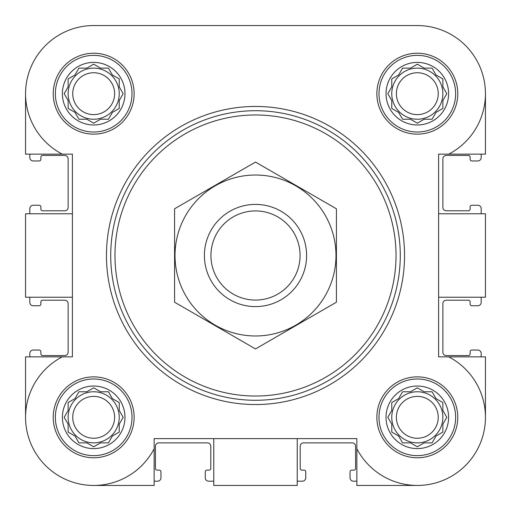 <?xml version="1.0" encoding="UTF-8"?>
<svg xmlns="http://www.w3.org/2000/svg" width="511" height="511" viewBox="0 0 511 511"><rect width="100%" height="100%" fill="white"/><g stroke="black" fill="none" stroke-linecap="round" stroke-linejoin="round"><path stroke-width="0.77" d="M55.36 93.685A38.325 38.325 0 0 1 112.848 60.496A38.325 38.325 0 0 1 112.848 126.875A38.325 38.325 0 0 1 55.36 93.685M124.971 93.685A31.286 31.286 0 0 0 93.685 62.393A31.286 31.286 0 0 0 62.393 93.685A31.286 31.286 0 0 0 93.685 124.971A31.286 31.286 0 0 0 124.971 93.685M55.36 417.315A38.325 38.325 0 0 1 112.848 384.125A38.325 38.325 0 0 1 112.848 450.504A38.325 38.325 0 0 1 55.36 417.315M124.971 417.315A31.286 31.286 0 0 0 93.685 386.029A31.286 31.286 0 0 0 62.393 417.315A31.286 31.286 0 0 0 93.685 448.607A31.286 31.286 0 0 0 124.971 417.315M378.99 417.315A38.325 38.325 0 0 1 436.477 384.125A38.325 38.325 0 0 1 436.477 450.504A38.325 38.325 0 0 1 378.99 417.315M448.607 417.315A31.286 31.286 0 0 0 417.315 386.029A31.286 31.286 0 0 0 386.029 417.315A31.286 31.286 0 0 0 417.315 448.607A31.286 31.286 0 0 0 448.607 417.315M378.99 93.685A38.325 38.325 0 0 1 436.477 60.496A38.325 38.325 0 0 1 436.477 126.875A38.325 38.325 0 0 1 378.99 93.685M448.607 93.685A31.286 31.286 0 0 0 417.315 62.393A31.286 31.286 0 0 0 386.029 93.685A31.286 31.286 0 0 0 417.315 124.971A31.286 31.286 0 0 0 448.607 93.685M485.45 93.685L485.45 154.15L448.715 154.15A68.135 68.135 0 0 0 417.315 25.55L362.625 25.55M250.575 25.55L221.435 25.55M153.3 25.55L93.685 25.55A68.135 68.135 0 0 0 62.285 154.15L25.55 154.15L25.55 93.685M417.315 485.45L356.85 485.45L356.85 448.715A68.135 68.135 0 0 0 465.495 465.495A68.135 68.135 0 0 0 448.715 356.85L438.61 356.85L438.61 154.15L448.715 154.15M297.23 438.61L297.23 485.45L213.77 485.45L213.77 438.61M438.61 213.77L485.45 213.77L485.45 297.23L438.61 297.23M356.85 448.715L356.85 438.61L154.15 438.61L154.15 448.715A68.135 68.135 0 0 1 45.505 465.495A68.135 68.135 0 0 1 62.285 356.85L25.55 356.85L25.55 417.315M62.285 154.15L72.39 154.15L72.39 356.85L62.285 356.85M417.315 25.55L93.685 25.55M53.227 93.685A40.452 40.452 0 0 1 113.908 58.65A40.452 40.452 0 0 1 113.908 128.715A40.452 40.452 0 0 1 53.227 93.685M53.227 417.315A40.452 40.452 0 0 1 113.908 382.285A40.452 40.452 0 0 1 113.908 452.35A40.452 40.452 0 0 1 53.227 417.315M376.863 417.315A40.452 40.452 0 0 1 437.544 382.285A40.452 40.452 0 0 1 437.544 452.35A40.452 40.452 0 0 1 376.863 417.315M376.863 93.685A40.452 40.452 0 0 1 437.544 58.65A40.452 40.452 0 0 1 437.544 128.715A40.452 40.452 0 0 1 376.863 93.685M154.15 448.715L154.15 485.45L93.685 485.45M448.715 356.85L485.45 356.85L485.45 417.315M72.39 213.77L25.55 213.77L25.55 297.23L72.39 297.23M29.81 154.15L29.81 157.56A3.405 3.405 0 0 0 33.215 160.965L39.175 160.965A1.705 1.705 0 0 0 40.88 159.26L40.88 157.133A1.705 1.705 0 0 1 42.585 155.427L64.725 155.427A3.405 3.405 0 0 1 68.135 158.838L68.135 207.383A3.405 3.405 0 0 1 64.725 210.788L42.585 210.788A1.705 1.705 0 0 1 40.88 209.082L40.88 206.955A1.705 1.705 0 0 0 39.175 205.25L33.215 205.25A3.405 3.405 0 0 0 29.81 208.66L29.81 213.77M29.81 297.23L29.81 302.34A3.405 3.405 0 0 0 33.215 305.75L39.175 305.75A1.705 1.705 0 0 0 40.88 304.045L40.88 301.918A1.705 1.705 0 0 1 42.585 300.213L64.725 300.213A3.405 3.405 0 0 1 68.135 303.617L68.135 352.162A3.405 3.405 0 0 1 64.725 355.573L42.585 355.573A1.705 1.705 0 0 1 40.88 353.868L40.88 351.74A1.705 1.705 0 0 0 39.175 350.035L33.215 350.035A3.405 3.405 0 0 0 29.81 353.44L29.81 356.85M481.19 356.85L481.19 353.44A3.405 3.405 0 0 0 477.785 350.035L471.825 350.035A1.705 1.705 0 0 0 470.12 351.74L470.12 353.868A1.705 1.705 0 0 1 468.415 355.573L446.275 355.573A3.405 3.405 0 0 1 442.865 352.162L442.865 303.617A3.405 3.405 0 0 1 446.275 300.213L468.415 300.213A1.705 1.705 0 0 1 470.12 301.918L470.12 304.045A1.705 1.705 0 0 0 471.825 305.75L477.785 305.75A3.405 3.405 0 0 0 481.19 302.34L481.19 297.23M481.19 213.77L481.19 208.66A3.405 3.405 0 0 0 477.785 205.25L471.825 205.25A1.705 1.705 0 0 0 470.12 206.955L470.12 209.082A1.705 1.705 0 0 1 468.415 210.788L446.275 210.788A3.405 3.405 0 0 1 442.865 207.383L442.865 158.838A3.405 3.405 0 0 1 446.275 155.427L468.415 155.427A1.705 1.705 0 0 1 470.12 157.133L470.12 159.26A1.705 1.705 0 0 0 471.825 160.965L477.785 160.965A3.405 3.405 0 0 0 481.19 157.56L481.19 154.15M154.15 481.19L157.56 481.19A3.405 3.405 0 0 0 160.965 477.785L160.965 471.825A1.705 1.705 0 0 0 159.26 470.12L157.133 470.12A1.705 1.705 0 0 1 155.427 468.415L155.427 446.275A3.405 3.405 0 0 1 158.838 442.865L207.383 442.865A3.405 3.405 0 0 1 210.788 446.275L210.788 468.415A1.705 1.705 0 0 1 209.082 470.12L206.955 470.12A1.705 1.705 0 0 0 205.25 471.825L205.25 477.785A3.405 3.405 0 0 0 208.66 481.19L213.77 481.19M297.23 481.19L302.34 481.19A3.405 3.405 0 0 0 305.75 477.785L305.75 471.825A1.705 1.705 0 0 0 304.045 470.12L301.918 470.12A1.705 1.705 0 0 1 300.213 468.415L300.213 446.275A3.405 3.405 0 0 1 303.617 442.865L352.162 442.865A3.405 3.405 0 0 1 355.573 446.275L355.573 468.415A1.705 1.705 0 0 1 353.868 470.12L351.74 470.12A1.705 1.705 0 0 0 350.035 471.825L350.035 477.785A3.405 3.405 0 0 0 353.44 481.19L356.85 481.19M410.474 68.135L402.566 68.135L398.612 74.976L391.765 78.93L391.765 86.838L387.817 93.685L391.765 100.526L391.765 108.434L398.612 112.388L402.566 119.235L410.474 119.235L417.315 123.183L424.162 119.235L432.07 119.235L436.024 112.388L442.865 108.434L442.865 100.526L446.818 93.685L442.865 86.838L442.865 78.93L436.024 74.976L432.07 68.135L424.162 68.135L417.315 64.182L410.474 68.135L402.566 68.135M410.474 391.765L402.566 391.765L398.612 398.612L391.765 402.566L391.765 410.474L387.817 417.315L391.765 424.162L391.765 432.07L398.612 436.024L402.566 442.865L410.474 442.865L417.315 446.818L424.162 442.865L432.07 442.865L436.024 436.024L442.865 432.07L442.865 424.162L446.818 417.315L442.865 410.474L442.865 402.566L436.024 398.612L432.07 391.765L424.162 391.765L417.315 387.817L410.474 391.765L402.566 391.765M86.838 391.765L78.93 391.765L74.976 398.612L68.135 402.566L68.135 410.474L64.182 417.315L68.135 424.162L68.135 432.07L74.976 436.024L78.93 442.865L86.838 442.865L93.685 446.818L100.526 442.865L108.434 442.865L112.388 436.024L119.235 432.07L119.235 424.162L123.183 417.315L119.235 410.474L119.235 402.566L112.388 398.612L108.434 391.765L100.526 391.765L93.685 387.817L86.838 391.765L78.93 391.765M86.838 68.135L78.93 68.135L74.976 74.976L68.135 78.93L68.135 86.838L64.182 93.685L68.135 100.526L68.135 108.434L74.976 112.388L78.93 119.235L86.838 119.235L93.685 123.183L100.526 119.235L108.434 119.235L112.388 112.388L119.235 108.434L119.235 100.526L123.183 93.685L119.235 86.838L119.235 78.93L112.388 74.976L108.434 68.135L100.526 68.135L93.685 64.182L86.838 68.135L78.93 68.135M388.513 92.472L387.817 93.685L388.513 94.893M391.765 100.526L391.765 108.434M416.107 122.487L417.315 123.183L418.528 122.487M424.162 119.235L432.07 119.235M446.122 94.893L446.818 93.685L446.122 92.472M442.865 86.838L442.865 78.93M418.528 64.878L417.315 64.182L416.107 64.878M442.865 93.685A25.55 25.55 0 0 0 417.315 68.135A25.55 25.55 0 0 0 391.765 93.685A25.55 25.55 0 0 0 417.315 119.235A25.55 25.55 0 0 0 442.865 93.685M396.376 93.685A20.938 20.938 0 0 1 427.784 75.551A20.938 20.938 0 0 1 427.784 111.813A20.938 20.938 0 0 1 396.376 93.685M64.878 92.472L64.182 93.685L64.878 94.893M68.135 100.526L68.135 108.434M92.472 122.487L93.685 123.183L94.893 122.487M100.526 119.235L108.434 119.235M122.487 94.893L123.183 93.685L122.487 92.472M119.235 86.838L119.235 78.93M109.137 69.343L108.434 68.135M94.893 64.878L93.685 64.182L92.472 64.878M119.235 93.685A25.55 25.55 0 0 0 93.685 68.135A25.55 25.55 0 0 0 68.135 93.685A25.55 25.55 0 0 0 93.685 119.235A25.55 25.55 0 0 0 119.235 93.685M64.878 416.107L64.182 417.315L64.878 418.528M68.135 424.162L68.135 432.07M92.472 446.122L93.685 446.818L94.893 446.122M100.526 442.865L108.434 442.865M122.487 418.528L123.183 417.315L122.487 416.107M119.235 410.474L119.235 402.566M109.137 392.978L108.434 391.765M94.893 388.513L93.685 387.817L92.472 388.513M119.235 417.315A25.55 25.55 0 0 0 93.685 391.765A25.55 25.55 0 0 0 68.135 417.315A25.55 25.55 0 0 0 93.685 442.865A25.55 25.55 0 0 0 119.235 417.315M388.513 416.107L387.817 417.315L388.513 418.528M391.765 424.162L391.765 432.07M416.107 446.122L417.315 446.818L418.528 446.122M424.162 442.865L432.07 442.865M446.122 418.528L446.818 417.315L446.122 416.107M442.865 410.474L442.865 402.566M418.528 388.513L417.315 387.817L416.107 388.513M442.865 417.315A25.55 25.55 0 0 0 417.315 391.765A25.55 25.55 0 0 0 391.765 417.315A25.55 25.55 0 0 0 417.315 442.865A25.55 25.55 0 0 0 442.865 417.315M72.747 93.685A20.938 20.938 0 0 1 104.155 75.551A20.938 20.938 0 0 1 104.155 111.813A20.938 20.938 0 0 1 72.747 93.685M72.747 417.315A20.938 20.938 0 0 1 104.155 399.187A20.938 20.938 0 0 1 104.155 435.449A20.938 20.938 0 0 1 72.747 417.315M396.376 417.315A20.938 20.938 0 0 1 427.784 399.187A20.938 20.938 0 0 1 427.784 435.449A20.938 20.938 0 0 1 396.376 417.315M114.975 255.5A140.525 140.525 0 0 1 325.763 133.799A140.525 140.525 0 0 1 325.763 377.201A140.525 140.525 0 0 1 114.975 255.5M110.715 255.5A144.785 144.785 0 0 1 327.89 130.113A144.785 144.785 0 0 1 327.89 380.887A144.785 144.785 0 0 1 110.715 255.5M106.46 255.5A149.04 149.04 0 0 1 330.023 126.428A149.04 149.04 0 0 1 330.023 384.572A149.04 149.04 0 0 1 106.46 255.5M210.934 255.5A44.566 44.566 0 0 1 277.786 216.9A44.566 44.566 0 0 1 277.786 294.1A44.566 44.566 0 0 1 210.934 255.5M204.4 255.5A51.1 51.1 0 0 1 281.05 211.247A51.1 51.1 0 0 1 281.05 299.753A51.1 51.1 0 0 1 204.4 255.5M255.5 175.018A80.483 80.483 0 0 1 325.2 295.741A80.483 80.483 0 0 1 185.8 295.741A80.483 80.483 0 0 1 255.5 175.018M336.41 302.212L336.41 208.788L255.5 162.076L174.59 208.788L174.59 302.212L255.5 348.924L336.41 302.212"/></g></svg>

